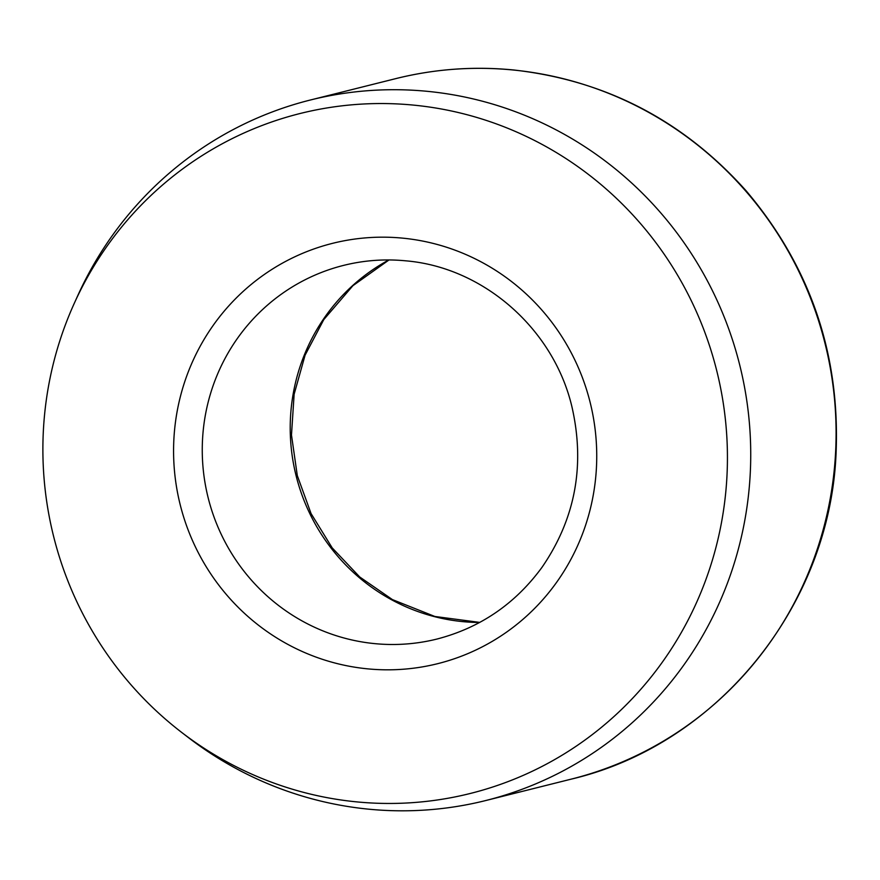 <?xml version="1.0" encoding="UTF-8"?>
<svg xmlns="http://www.w3.org/2000/svg" width="880" height="880" viewBox="0 0 880 880"><rect width="100%" height="100%" fill="white"/><g stroke="black" fill="none" stroke-linecap="round" stroke-linejoin="round"><path stroke-width="1.32" d="M181.544 732.314L188.309 737.517A361.075 352.099 -104.1 0 0 485.793 800.525A361.075 352.099 -104.1 0 0 749.496 424.358A361.075 352.099 -104.1 0 0 427.603 91.355A361.075 352.099 -104.1 0 0 310.398 100.001A361.075 352.099 -104.1 0 0 77.704 295.757L74.184 303.534A350.471 341.759 -104.1 0 0 181.544 732.314A350.471 341.759 -104.1 0 0 705.441 580.811A350.471 341.759 -104.1 0 0 413.798 105.138A350.471 341.759 -104.1 0 0 74.184 303.534M512.963 69.982A361.075 352.099 -104.1 0 0 395.758 78.628C434.401 69.003 473.605 66.11 513.348 69.949C605.748 80.267 683.386 120.604 746.262 190.96C810.59 267.08 840.499 355.058 836 454.872C829.114 607.178 716.606 745.085 571.153 779.152A361.075 352.099 -104.1 0 0 834.856 402.985A361.075 352.099 -104.1 0 0 512.963 69.982M343.563 265.397A192.577 187.792 -104.1 0 0 208.164 497.816A192.577 187.792 -104.1 0 0 437.107 639.012C480.282 627.748 515.229 603.867 541.959 567.38C575.344 518.793 585.321 465.223 571.901 406.67C553.454 328.592 483.175 267.245 405.691 260.821C384.681 258.786 363.968 260.315 343.563 265.397M388.85 259.952A192.577 187.792 -104.1 0 0 296.12 475.794A192.577 187.792 -104.1 0 0 479.622 622.479M402.864 238.161A216.645 211.266 -104.1 0 0 193.71 543.279A216.645 211.266 -104.1 0 0 558.899 579.062A216.645 211.266 -104.1 0 0 402.864 238.161M485.793 800.525L571.153 779.152M310.398 100.001L395.758 78.628M389.004 259.952L352.935 285.67L323.818 319.561L305.085 355.19L294.129 394.262L291.478 435.017L297.297 475.574L311.069 513.59L332.211 547.91L359.744 576.994L392.414 599.599L434.863 616.473L479.754 622.402"/></g></svg>

